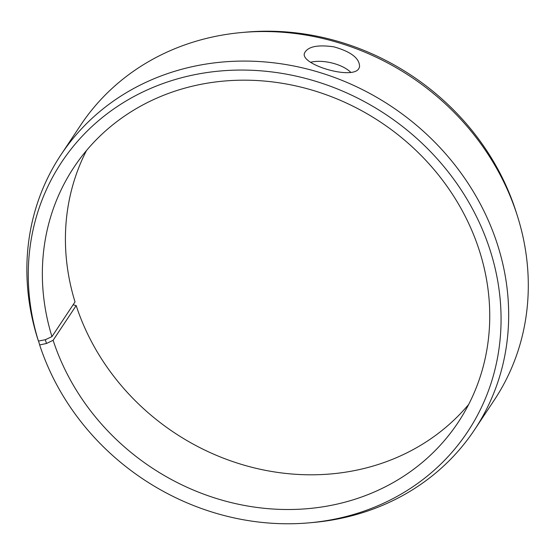 <?xml version="1.0" encoding="UTF-8"?>
<svg xmlns="http://www.w3.org/2000/svg" width="555" height="555" viewBox="0 0 555 555"><rect width="100%" height="100%" fill="white"/><g stroke="black" fill="none" stroke-linecap="round" stroke-linejoin="round"><path stroke-width="0.83" d="M38.42 341.068A243.68 219.017 33.6 0 1 204.032 73.003A243.68 219.017 33.6 0 1 495.122 268.308A243.68 219.017 33.6 0 1 309.308 522.824L313.263 522.47A248.328 223.193 33.6 0 0 474.594 429.695A248.328 223.193 33.6 0 0 391.296 106.366A248.328 223.193 33.6 0 0 60.946 154.817A248.328 223.193 33.6 0 0 37.206 337.253L38.42 341.068L45.302 339.729L51.955 336.628L75.022 301.913A230.589 207.251 33.6 0 1 86.504 150.516M468.656 404.47A230.589 207.251 33.6 0 1 252.636 467.476A230.589 207.251 33.6 0 1 76.181 305.583L73.087 304.82M60.946 154.817L80.565 125.284A248.328 223.193 33.6 0 1 241.904 32.509L245.851 32.155A243.68 219.017 33.6 0 1 516.053 211.712L517.253 215.493A248.328 223.193 33.6 0 1 494.221 400.162L474.594 429.695M241.904 32.509A248.328 223.193 33.6 0 1 517.253 215.493M309.308 522.824A243.68 219.017 33.6 0 1 39.655 344.946L46.495 343.483L53.114 340.291L76.181 305.583M38.566 341.041L39.655 344.946M45.302 339.729L46.495 343.483M51.955 336.628A230.589 207.251 33.6 0 1 73.995 167.221A230.589 207.251 33.6 0 1 380.751 122.232A230.589 207.251 33.6 0 1 458.097 422.473A230.589 207.251 33.6 0 1 240.731 504.724A230.589 207.251 33.6 0 1 53.114 340.291M350.809 72.4C342.414 63.936 322.497 59.184 310.606 62.278M358.835 68.549C352.619 80.253 299.749 64.54 304.501 53.12C307.671 46.606 317.46 44.518 333.867 46.835C351.169 51.726 359.737 58.414 359.564 66.905L358.835 68.549"/></g></svg>
